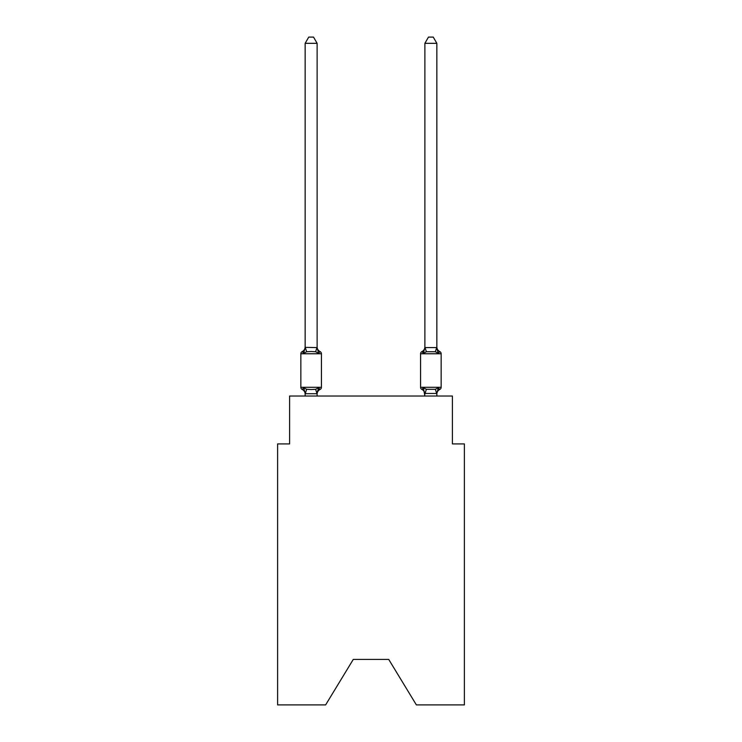 <?xml version="1.0" encoding="UTF-8"?>
<svg xmlns="http://www.w3.org/2000/svg" width="742" height="742" viewBox="0 0 742 742"><rect width="100%" height="100%" fill="white"/><g stroke="black" fill="none" stroke-linecap="round" stroke-linejoin="round"><path stroke-width="1.11" d="M388.715 659.406L416.373 704.9L464.381 704.9L464.381 443.911L452.407 443.911L452.407 396.024L289.593 396.024L289.593 443.911L277.619 443.911L277.619 704.9L325.627 704.9L353.285 659.406L388.715 659.406L353.285 659.406M317.122 43.324L305.157 43.324L308.746 37.1L313.532 37.1L317.122 43.324L317.122 347.581L318.624 353.294L320.09 351.606A2.393 2.393 0 0 1 321.434 353.758A2.393 2.393 0 0 0 320.09 351.606L318.624 353.294L320.09 351.606A2.393 2.393 0 0 1 321.434 353.758A2.393 2.393 0 0 0 320.09 351.606L318.624 353.294L320.09 351.606A2.393 2.393 0 0 1 321.434 353.758A2.393 2.393 0 0 0 320.09 351.606A2.393 2.393 0 0 1 321.434 353.758L321.434 387.278A2.393 2.393 0 0 1 320.09 389.439L318.624 387.751L320.09 389.439L318.624 387.751L320.09 389.439L318.624 387.751L320.09 389.439L318.624 387.751L320.09 389.439L318.624 387.751L320.09 389.439L318.624 387.751L320.09 389.439L318.624 387.751L320.09 389.439L318.624 387.751L320.09 389.439L318.624 387.751L320.09 389.439L318.624 387.751L320.09 389.439L318.624 387.751L320.09 389.439L318.624 387.751L320.09 389.439L318.624 387.751L320.09 389.439L318.624 387.751L320.09 389.439L318.624 387.751L320.09 389.439L318.624 387.751L317.029 393.714L305.25 393.714L303.654 387.751L302.189 389.439A2.393 2.393 0 0 1 300.844 387.278A2.393 2.393 0 0 0 302.189 389.439A2.393 2.393 0 0 1 300.844 387.278A2.393 2.393 0 0 0 302.189 389.439A2.393 2.393 0 0 1 300.844 387.278A2.393 2.393 0 0 0 302.189 389.439A2.393 2.393 0 0 1 300.844 387.278A2.393 2.393 0 0 0 302.189 389.439A2.393 2.393 0 0 1 300.844 387.278A2.393 2.393 0 0 0 302.189 389.439A2.393 2.393 0 0 1 300.844 387.278A2.393 2.393 0 0 0 302.189 389.439A2.393 2.393 0 0 1 300.844 387.278A2.393 2.393 0 0 0 302.189 389.439A2.393 2.393 0 0 1 300.844 387.278A2.393 2.393 0 0 0 302.189 389.439A2.393 2.393 0 0 1 300.844 387.278A2.393 2.393 0 0 0 302.189 389.439A2.393 2.393 0 0 1 300.844 387.278A2.393 2.393 0 0 0 302.189 389.439L303.654 387.751L302.189 389.439A2.393 2.393 0 0 1 300.844 387.278A2.393 2.393 0 0 0 302.189 389.439A2.393 2.393 0 0 1 300.844 387.278A2.393 2.393 0 0 0 302.189 389.439A2.393 2.393 0 0 1 300.844 387.278A2.393 2.393 0 0 0 302.189 389.439A2.393 2.393 0 0 1 300.844 387.278A2.393 2.393 0 0 0 302.189 389.439A2.393 2.393 0 0 1 300.844 387.278A2.393 2.393 0 0 0 302.189 389.439A2.393 2.393 0 0 1 300.844 387.278A2.393 2.393 0 0 0 302.189 389.439A2.393 2.393 0 0 1 300.844 387.278A2.393 2.393 0 0 0 302.189 389.439A2.393 2.393 0 0 1 300.844 387.278A2.393 2.393 0 0 0 302.189 389.439A2.393 2.393 0 0 1 300.844 387.278A2.393 2.393 0 0 0 302.189 389.439A2.393 2.393 0 0 1 300.844 387.278A2.393 2.393 0 0 0 302.189 389.439A2.393 2.393 0 0 1 300.844 387.278A2.393 2.393 0 0 0 302.189 389.439A2.393 2.393 0 0 1 300.844 387.278A2.393 2.393 0 0 0 302.189 389.439A2.393 2.393 0 0 1 300.844 387.278A2.393 2.393 0 0 0 302.189 389.439A2.393 2.393 0 0 1 300.844 387.278A2.393 2.393 0 0 0 302.189 389.439A2.393 2.393 0 0 1 300.844 387.278A2.393 2.393 0 0 0 302.189 389.439A2.393 2.393 0 0 1 300.844 387.278A2.393 2.393 0 0 0 302.189 389.439A2.393 2.393 0 0 1 300.844 387.278A2.393 2.393 0 0 0 302.189 389.439A2.393 2.393 0 0 1 300.844 387.278A2.393 2.393 0 0 0 302.189 389.439A2.393 2.393 0 0 1 300.844 387.278A2.393 2.393 0 0 0 302.189 389.439A2.393 2.393 0 0 1 300.844 387.278A2.393 2.393 0 0 0 302.189 389.439A2.393 2.393 0 0 1 300.844 387.278A2.393 2.393 0 0 0 302.189 389.439A2.393 2.393 0 0 1 300.844 387.278A2.393 2.393 0 0 0 302.189 389.439L303.654 387.751L302.189 389.439L303.654 387.751L302.189 389.439L303.654 387.751L302.189 389.439L303.654 387.751L302.189 389.439L303.654 387.751L302.189 389.439L303.654 387.751L302.189 389.439L303.654 387.751L302.189 389.439L303.654 387.751L302.189 389.439L303.654 387.751L302.189 389.439L303.654 387.751L302.189 389.439L303.654 387.751L302.189 389.439L303.654 387.751L302.189 389.439L303.654 387.751L302.189 389.439L303.654 387.751L302.189 389.439L303.654 387.751L302.189 389.439L303.654 387.751L306.65 389.29L311.139 389.531L315.628 389.29L318.624 387.751L320.09 389.439A2.393 2.393 0 0 0 321.434 387.278A2.393 2.393 0 0 1 320.09 389.439L319.403 389.105L320.09 389.439A2.393 2.393 0 0 0 321.434 387.278A2.393 2.393 0 0 1 320.09 389.439A2.393 2.393 0 0 0 321.434 387.278A2.393 2.393 0 0 1 320.09 389.439L319.403 389.105L320.09 389.439A2.393 2.393 0 0 0 321.434 387.278A2.393 2.393 0 0 1 320.09 389.439A2.393 2.393 0 0 0 321.434 387.278A2.393 2.393 0 0 1 320.09 389.439L319.403 389.105L320.09 389.439A2.393 2.393 0 0 0 321.434 387.278A2.393 2.393 0 0 1 320.09 389.439A2.393 2.393 0 0 0 321.434 387.278A2.393 2.393 0 0 1 320.09 389.439L319.403 389.105L320.09 389.439A2.393 2.393 0 0 0 321.434 387.278A2.393 2.393 0 0 1 320.09 389.439A2.393 2.393 0 0 0 321.434 387.278A2.393 2.393 0 0 1 320.09 389.439L319.403 389.105L320.09 389.439A2.393 2.393 0 0 0 321.434 387.278A2.393 2.393 0 0 1 320.09 389.439A2.393 2.393 0 0 0 321.434 387.278A2.393 2.393 0 0 1 320.09 389.439L319.403 389.105L320.09 389.439A2.393 2.393 0 0 0 321.434 387.278A2.393 2.393 0 0 1 320.09 389.439A2.393 2.393 0 0 0 321.434 387.278A2.393 2.393 0 0 1 320.09 389.439L319.403 389.105L320.09 389.439A2.393 2.393 0 0 0 321.434 387.278A2.393 2.393 0 0 1 320.09 389.439A2.393 2.393 0 0 0 321.434 387.278A2.393 2.393 0 0 1 320.09 389.439L319.403 389.105L320.09 389.439A2.393 2.393 0 0 0 321.434 387.278A2.393 2.393 0 0 1 320.09 389.439A2.393 2.393 0 0 0 321.434 387.278A2.393 2.393 0 0 1 320.09 389.439L319.403 389.105L320.09 389.439A2.393 2.393 0 0 0 321.434 387.278A2.393 2.393 0 0 1 320.09 389.439A2.393 2.393 0 0 0 321.434 387.278A2.393 2.393 0 0 1 320.09 389.439L319.403 389.105L320.09 389.439A2.393 2.393 0 0 0 321.434 387.278A2.393 2.393 0 0 1 320.09 389.439A2.393 2.393 0 0 0 321.434 387.278A2.393 2.393 0 0 1 320.09 389.439L319.403 389.105L320.09 389.439A2.393 2.393 0 0 0 321.434 387.278A2.393 2.393 0 0 1 320.09 389.439A2.393 2.393 0 0 0 321.434 387.278A2.393 2.393 0 0 1 320.09 389.439L319.403 389.105L320.09 389.439A2.393 2.393 0 0 0 321.434 387.278A2.393 2.393 0 0 1 320.09 389.439A2.393 2.393 0 0 0 321.434 387.278A2.393 2.393 0 0 1 320.09 389.439L319.403 389.105L320.09 389.439A2.393 2.393 0 0 0 321.434 387.278A2.393 2.393 0 0 1 320.09 389.439A2.393 2.393 0 0 0 321.434 387.278A2.393 2.393 0 0 1 320.09 389.439L319.403 389.105L320.09 389.439A2.393 2.393 0 0 0 321.434 387.278A2.393 2.393 0 0 1 320.09 389.439A2.393 2.393 0 0 0 321.434 387.278A2.393 2.393 0 0 1 320.09 389.439L319.403 389.105L320.09 389.439A2.393 2.393 0 0 0 321.434 387.278A2.393 2.393 0 0 1 320.09 389.439A2.393 2.393 0 0 0 321.434 387.278A2.393 2.393 0 0 1 320.09 389.439L319.403 389.105M318.624 387.751L320.09 389.439A2.393 2.393 0 0 0 321.434 387.278L300.844 387.278L300.844 353.758A2.393 2.393 0 0 1 302.189 351.606L303.654 353.294L302.189 351.606A2.393 2.393 0 0 0 300.844 353.758L321.434 353.758A2.393 2.393 0 0 0 320.09 351.606L318.624 353.294L320.09 351.606A2.393 2.393 0 0 1 321.434 353.758A2.393 2.393 0 0 0 320.09 351.606A2.393 2.393 0 0 1 321.434 353.758A2.393 2.393 0 0 0 320.09 351.606L318.624 353.294L320.09 351.606A2.393 2.393 0 0 1 321.434 353.758A2.393 2.393 0 0 0 320.09 351.606A2.393 2.393 0 0 1 321.434 353.758A2.393 2.393 0 0 0 320.09 351.606L318.624 353.294L320.09 351.606A2.393 2.393 0 0 1 321.434 353.758A2.393 2.393 0 0 0 320.09 351.606A2.393 2.393 0 0 1 321.434 353.758A2.393 2.393 0 0 0 320.09 351.606L318.624 353.294L320.09 351.606A2.393 2.393 0 0 1 321.434 353.758A2.393 2.393 0 0 0 320.09 351.606A2.393 2.393 0 0 1 321.434 353.758A2.393 2.393 0 0 0 320.09 351.606L318.624 353.294L320.09 351.606A2.393 2.393 0 0 1 321.434 353.758A2.393 2.393 0 0 0 320.09 351.606A2.393 2.393 0 0 1 321.434 353.758A2.393 2.393 0 0 0 320.09 351.606L318.624 353.294L320.09 351.606A2.393 2.393 0 0 1 321.434 353.758A2.393 2.393 0 0 0 320.09 351.606A2.393 2.393 0 0 1 321.434 353.758A2.393 2.393 0 0 0 320.09 351.606L318.624 353.294L320.09 351.606A2.393 2.393 0 0 1 321.434 353.758A2.393 2.393 0 0 0 320.09 351.606A2.393 2.393 0 0 1 321.434 353.758A2.393 2.393 0 0 0 320.09 351.606L318.624 353.294L320.09 351.606A2.393 2.393 0 0 1 321.434 353.758A2.393 2.393 0 0 0 320.09 351.606A2.393 2.393 0 0 1 321.434 353.758A2.393 2.393 0 0 0 320.09 351.606L318.624 353.294L320.09 351.606A2.393 2.393 0 0 1 321.434 353.758A2.393 2.393 0 0 0 320.09 351.606A2.393 2.393 0 0 1 321.434 353.758A2.393 2.393 0 0 0 320.09 351.606L318.624 353.294L320.09 351.606A2.393 2.393 0 0 1 321.434 353.758A2.393 2.393 0 0 0 320.09 351.606A2.393 2.393 0 0 1 321.434 353.758A2.393 2.393 0 0 0 320.09 351.606L318.624 353.294L320.09 351.606A2.393 2.393 0 0 1 321.434 353.758A2.393 2.393 0 0 0 320.09 351.606A2.393 2.393 0 0 1 321.434 353.758A2.393 2.393 0 0 0 320.09 351.606L318.624 353.294L320.09 351.606A2.393 2.393 0 0 1 321.434 353.758A2.393 2.393 0 0 0 320.09 351.606A2.393 2.393 0 0 1 321.434 353.758A2.393 2.393 0 0 0 320.09 351.606L318.624 353.294L320.09 351.606A2.393 2.393 0 0 1 321.434 353.758A2.393 2.393 0 0 0 320.09 351.606A2.393 2.393 0 0 1 321.434 353.758A2.393 2.393 0 0 0 320.09 351.606L318.624 353.294L320.09 351.606A2.393 2.393 0 0 1 321.434 353.758A2.393 2.393 0 0 0 320.09 351.606A2.393 2.393 0 0 1 321.434 353.758A2.393 2.393 0 0 0 320.09 351.606L318.624 353.294L315.628 351.754L311.139 351.513L306.65 351.754L303.654 353.294L302.189 351.606A2.393 2.393 0 0 0 300.844 353.758A2.393 2.393 0 0 1 302.189 351.606L302.875 351.94L302.189 351.606A2.393 2.393 0 0 0 300.844 353.758A2.393 2.393 0 0 1 302.189 351.606A2.393 2.393 0 0 0 300.844 353.758A2.393 2.393 0 0 1 302.189 351.606L302.875 351.94L302.189 351.606A2.393 2.393 0 0 0 300.844 353.758A2.393 2.393 0 0 1 302.189 351.606A2.393 2.393 0 0 0 300.844 353.758A2.393 2.393 0 0 1 302.189 351.606L302.875 351.94L302.189 351.606A2.393 2.393 0 0 0 300.844 353.758A2.393 2.393 0 0 1 302.189 351.606A2.393 2.393 0 0 0 300.844 353.758A2.393 2.393 0 0 1 302.189 351.606L302.875 351.94L302.189 351.606A2.393 2.393 0 0 0 300.844 353.758A2.393 2.393 0 0 1 302.189 351.606A2.393 2.393 0 0 0 300.844 353.758A2.393 2.393 0 0 1 302.189 351.606L302.875 351.94L302.189 351.606A2.393 2.393 0 0 0 300.844 353.758A2.393 2.393 0 0 1 302.189 351.606A2.393 2.393 0 0 0 300.844 353.758A2.393 2.393 0 0 1 302.189 351.606L302.875 351.94L302.189 351.606A2.393 2.393 0 0 0 300.844 353.758A2.393 2.393 0 0 1 302.189 351.606A2.393 2.393 0 0 0 300.844 353.758A2.393 2.393 0 0 1 302.189 351.606L302.875 351.94L302.189 351.606A2.393 2.393 0 0 0 300.844 353.758A2.393 2.393 0 0 1 302.189 351.606A2.393 2.393 0 0 0 300.844 353.758A2.393 2.393 0 0 1 302.189 351.606L302.875 351.94L302.189 351.606A2.393 2.393 0 0 0 300.844 353.758A2.393 2.393 0 0 1 302.189 351.606A2.393 2.393 0 0 0 300.844 353.758A2.393 2.393 0 0 1 302.189 351.606L302.875 351.94L302.189 351.606A2.393 2.393 0 0 0 300.844 353.758A2.393 2.393 0 0 1 302.189 351.606A2.393 2.393 0 0 0 300.844 353.758A2.393 2.393 0 0 1 302.189 351.606L302.875 351.94L302.189 351.606A2.393 2.393 0 0 0 300.844 353.758A2.393 2.393 0 0 1 302.189 351.606A2.393 2.393 0 0 0 300.844 353.758A2.393 2.393 0 0 1 302.189 351.606L302.875 351.94L302.189 351.606A2.393 2.393 0 0 0 300.844 353.758A2.393 2.393 0 0 1 302.189 351.606A2.393 2.393 0 0 0 300.844 353.758A2.393 2.393 0 0 1 302.189 351.606L302.875 351.94L302.189 351.606A2.393 2.393 0 0 0 300.844 353.758A2.393 2.393 0 0 1 302.189 351.606A2.393 2.393 0 0 0 300.844 353.758A2.393 2.393 0 0 1 302.189 351.606L302.875 351.94L302.189 351.606A2.393 2.393 0 0 0 300.844 353.758A2.393 2.393 0 0 1 302.189 351.606A2.393 2.393 0 0 0 300.844 353.758A2.393 2.393 0 0 1 302.189 351.606L302.875 351.94L302.189 351.606A2.393 2.393 0 0 0 300.844 353.758A2.393 2.393 0 0 1 302.189 351.606A2.393 2.393 0 0 0 300.844 353.758A2.393 2.393 0 0 1 302.189 351.606L302.875 351.94L302.189 351.606A2.393 2.393 0 0 0 300.844 353.758A2.393 2.393 0 0 1 302.189 351.606A2.393 2.393 0 0 0 300.844 353.758A2.393 2.393 0 0 1 302.189 351.606L302.875 351.94M303.654 353.294L305.157 347.358L317.122 347.581L317.122 346.866A5.268 5.268 0 0 0 320.09 351.606M317.122 393.464L317.687 390.644L317.122 393.464M436.843 43.324L433.254 37.1L428.468 37.1L424.878 43.324L436.843 43.324L436.843 347.581L438.346 353.294L437.094 349.38L438.346 353.294L439.811 351.606A2.393 2.393 0 0 1 441.156 353.758A2.393 2.393 0 0 0 439.811 351.606A2.393 2.393 0 0 1 441.156 353.758A2.393 2.393 0 0 0 439.811 351.606L438.346 353.294L437.094 349.38L438.346 353.294L439.811 351.606A2.393 2.393 0 0 1 441.156 353.758A2.393 2.393 0 0 0 439.811 351.606A2.393 2.393 0 0 1 441.156 353.758A2.393 2.393 0 0 0 439.811 351.606L438.346 353.294L437.094 349.38L438.346 353.294L439.811 351.606A2.393 2.393 0 0 1 441.156 353.758A2.393 2.393 0 0 0 439.811 351.606A2.393 2.393 0 0 1 441.156 353.758A2.393 2.393 0 0 0 439.811 351.606L438.346 353.294L437.094 349.38L438.346 353.294L439.811 351.606A2.393 2.393 0 0 1 441.156 353.758A2.393 2.393 0 0 0 439.811 351.606A2.393 2.393 0 0 1 441.156 353.758A2.393 2.393 0 0 0 439.811 351.606L438.346 353.294L437.094 349.38L438.346 353.294L439.811 351.606A2.393 2.393 0 0 1 441.156 353.758A2.393 2.393 0 0 0 439.811 351.606A2.393 2.393 0 0 1 441.156 353.758A2.393 2.393 0 0 0 439.811 351.606L438.346 353.294L437.094 349.38L438.346 353.294L439.811 351.606A2.393 2.393 0 0 1 441.156 353.758A2.393 2.393 0 0 0 439.811 351.606A2.393 2.393 0 0 1 441.156 353.758A2.393 2.393 0 0 0 439.811 351.606L438.346 353.294L437.094 349.38L438.346 353.294L439.811 351.606A2.393 2.393 0 0 1 441.156 353.758A2.393 2.393 0 0 0 439.811 351.606A2.393 2.393 0 0 1 441.156 353.758A2.393 2.393 0 0 0 439.811 351.606L438.346 353.294L437.094 349.38L438.346 353.294L439.811 351.606A2.393 2.393 0 0 1 441.156 353.758A2.393 2.393 0 0 0 439.811 351.606A2.393 2.393 0 0 1 441.156 353.758A2.393 2.393 0 0 0 439.811 351.606L438.346 353.294L437.094 349.38L438.346 353.294L439.811 351.606A2.393 2.393 0 0 1 441.156 353.758A2.393 2.393 0 0 0 439.811 351.606A2.393 2.393 0 0 1 441.156 353.758A2.393 2.393 0 0 0 439.811 351.606L438.346 353.294L437.094 349.38L438.346 353.294L439.811 351.606A2.393 2.393 0 0 1 441.156 353.758A2.393 2.393 0 0 0 439.811 351.606A2.393 2.393 0 0 1 441.156 353.758A2.393 2.393 0 0 0 439.811 351.606L438.346 353.294L437.094 349.38L438.346 353.294L439.811 351.606A2.393 2.393 0 0 1 441.156 353.758A2.393 2.393 0 0 0 439.811 351.606A2.393 2.393 0 0 1 441.156 353.758A2.393 2.393 0 0 0 439.811 351.606L438.346 353.294L437.094 349.38L438.346 353.294L439.811 351.606A2.393 2.393 0 0 1 441.156 353.758A2.393 2.393 0 0 0 439.811 351.606A2.393 2.393 0 0 1 441.156 353.758A2.393 2.393 0 0 0 439.811 351.606L438.346 353.294L437.094 349.38L438.346 353.294L439.811 351.606A2.393 2.393 0 0 1 441.156 353.758A2.393 2.393 0 0 0 439.811 351.606A2.393 2.393 0 0 1 441.156 353.758A2.393 2.393 0 0 0 439.811 351.606L438.346 353.294L437.094 349.38L438.346 353.294L439.811 351.606A2.393 2.393 0 0 1 441.156 353.758A2.393 2.393 0 0 0 439.811 351.606A2.393 2.393 0 0 1 441.156 353.758A2.393 2.393 0 0 0 439.811 351.606L438.346 353.294L437.094 349.38L438.346 353.294L439.811 351.606A2.393 2.393 0 0 1 441.156 353.758A2.393 2.393 0 0 0 439.811 351.606A2.393 2.393 0 0 1 441.156 353.758A2.393 2.393 0 0 0 439.811 351.606L438.346 353.294L437.094 349.38L438.346 353.294L439.811 351.606A2.393 2.393 0 0 1 441.156 353.758A2.393 2.393 0 0 0 439.811 351.606L438.346 353.294L439.811 351.606L438.346 353.294L435.35 351.754L426.372 351.754L423.376 353.294L423.932 351.402L423.376 353.294L423.932 351.402L423.376 353.294L423.932 351.402L423.376 353.294L423.932 351.402L423.376 353.294L423.932 351.402L423.376 353.294L423.932 351.402L423.376 353.294L423.932 351.402L423.376 353.294L423.932 351.402L423.376 353.294L423.932 351.402L423.376 353.294L423.932 351.402L423.376 353.294L423.932 351.402L423.376 353.294L423.932 351.402L423.376 353.294L423.932 351.402L423.376 353.294L423.932 351.402L423.376 353.294L423.932 351.402L423.376 353.294L423.932 351.402L423.376 353.294L421.91 351.606A2.393 2.393 0 0 0 420.566 353.758A2.393 2.393 0 0 1 421.91 351.606A2.393 2.393 0 0 0 420.566 353.758L420.566 387.278A2.393 2.393 0 0 0 421.91 389.439L423.376 387.751L421.91 389.439A2.393 2.393 0 0 1 420.566 387.278A2.393 2.393 0 0 0 421.91 389.439L423.376 387.751L421.91 389.439A2.393 2.393 0 0 1 420.566 387.278A2.393 2.393 0 0 0 421.91 389.439L423.376 387.751L421.91 389.439A2.393 2.393 0 0 1 420.566 387.278A2.393 2.393 0 0 0 421.91 389.439L423.376 387.751L421.91 389.439A2.393 2.393 0 0 1 420.566 387.278A2.393 2.393 0 0 0 421.91 389.439L423.376 387.751L421.91 389.439A2.393 2.393 0 0 1 420.566 387.278A2.393 2.393 0 0 0 421.91 389.439L423.376 387.751L421.91 389.439A2.393 2.393 0 0 1 420.566 387.278A2.393 2.393 0 0 0 421.91 389.439L423.376 387.751L421.91 389.439A2.393 2.393 0 0 1 420.566 387.278A2.393 2.393 0 0 0 421.91 389.439L423.376 387.751L421.91 389.439A2.393 2.393 0 0 1 420.566 387.278A2.393 2.393 0 0 0 421.91 389.439L423.376 387.751L421.91 389.439A2.393 2.393 0 0 1 420.566 387.278A2.393 2.393 0 0 0 421.91 389.439L423.376 387.751L421.91 389.439A2.393 2.393 0 0 1 420.566 387.278A2.393 2.393 0 0 0 421.91 389.439L423.376 387.751L421.91 389.439A2.393 2.393 0 0 1 420.566 387.278A2.393 2.393 0 0 0 421.91 389.439L423.376 387.751L421.91 389.439A2.393 2.393 0 0 1 420.566 387.278A2.393 2.393 0 0 0 421.91 389.439L423.376 387.751L421.91 389.439A2.393 2.393 0 0 1 420.566 387.278A2.393 2.393 0 0 0 421.91 389.439L423.376 387.751L421.91 389.439A2.393 2.393 0 0 1 420.566 387.278A2.393 2.393 0 0 0 421.91 389.439L423.376 387.751L421.91 389.439A2.393 2.393 0 0 1 420.566 387.278A2.393 2.393 0 0 0 421.91 389.439L423.376 387.751L421.91 389.439A2.393 2.393 0 0 1 420.566 387.278A2.393 2.393 0 0 0 421.91 389.439L423.376 387.751L421.91 389.439A2.393 2.393 0 0 1 420.566 387.278A2.393 2.393 0 0 0 421.91 389.439L423.376 387.751L421.91 389.439A2.393 2.393 0 0 1 420.566 387.278A2.393 2.393 0 0 0 421.91 389.439L423.376 387.751L421.91 389.439A2.393 2.393 0 0 1 420.566 387.278A2.393 2.393 0 0 0 421.91 389.439L423.376 387.751L421.91 389.439A2.393 2.393 0 0 1 420.566 387.278A2.393 2.393 0 0 0 421.91 389.439L423.376 387.751L421.91 389.439A2.393 2.393 0 0 1 420.566 387.278A2.393 2.393 0 0 0 421.91 389.439L423.376 387.751L421.91 389.439A2.393 2.393 0 0 1 420.566 387.278A2.393 2.393 0 0 0 421.91 389.439L423.376 387.751L421.91 389.439A2.393 2.393 0 0 1 420.566 387.278A2.393 2.393 0 0 0 421.91 389.439L423.376 387.751L421.91 389.439A2.393 2.393 0 0 1 420.566 387.278A2.393 2.393 0 0 0 421.91 389.439L423.376 387.751L421.91 389.439A2.393 2.393 0 0 1 420.566 387.278A2.393 2.393 0 0 0 421.91 389.439L423.376 387.751L421.91 389.439A2.393 2.393 0 0 1 420.566 387.278A2.393 2.393 0 0 0 421.91 389.439L423.376 387.751L421.91 389.439A2.393 2.393 0 0 1 420.566 387.278A2.393 2.393 0 0 0 421.91 389.439L423.376 387.751L421.91 389.439A2.393 2.393 0 0 1 420.566 387.278A2.393 2.393 0 0 0 421.91 389.439L423.376 387.751L421.91 389.439A2.393 2.393 0 0 1 420.566 387.278A2.393 2.393 0 0 0 421.91 389.439L423.376 387.751L421.91 389.439A2.393 2.393 0 0 1 420.566 387.278A2.393 2.393 0 0 0 421.91 389.439L423.376 387.751L421.91 389.439A2.393 2.393 0 0 1 420.566 387.278A2.393 2.393 0 0 0 421.91 389.439L423.376 387.751L426.372 389.29L435.35 389.29L438.346 387.751L439.811 389.439A2.393 2.393 0 0 0 441.156 387.278A2.393 2.393 0 0 1 439.811 389.439L439.125 389.105L439.811 389.439A2.393 2.393 0 0 0 441.156 387.278A2.393 2.393 0 0 1 439.811 389.439A2.393 2.393 0 0 0 441.156 387.278A2.393 2.393 0 0 1 439.811 389.439L439.125 389.105L439.811 389.439A2.393 2.393 0 0 0 441.156 387.278A2.393 2.393 0 0 1 439.811 389.439A2.393 2.393 0 0 0 441.156 387.278A2.393 2.393 0 0 1 439.811 389.439L439.125 389.105L439.811 389.439A2.393 2.393 0 0 0 441.156 387.278A2.393 2.393 0 0 1 439.811 389.439A2.393 2.393 0 0 0 441.156 387.278A2.393 2.393 0 0 1 439.811 389.439L439.125 389.105L439.811 389.439A2.393 2.393 0 0 0 441.156 387.278A2.393 2.393 0 0 1 439.811 389.439A2.393 2.393 0 0 0 441.156 387.278A2.393 2.393 0 0 1 439.811 389.439L439.125 389.105L439.811 389.439A2.393 2.393 0 0 0 441.156 387.278A2.393 2.393 0 0 1 439.811 389.439A2.393 2.393 0 0 0 441.156 387.278A2.393 2.393 0 0 1 439.811 389.439L439.125 389.105L439.811 389.439A2.393 2.393 0 0 0 441.156 387.278A2.393 2.393 0 0 1 439.811 389.439A2.393 2.393 0 0 0 441.156 387.278A2.393 2.393 0 0 1 439.811 389.439L439.125 389.105L439.811 389.439A2.393 2.393 0 0 0 441.156 387.278A2.393 2.393 0 0 1 439.811 389.439A2.393 2.393 0 0 0 441.156 387.278A2.393 2.393 0 0 1 439.811 389.439L439.125 389.105L439.811 389.439A2.393 2.393 0 0 0 441.156 387.278A2.393 2.393 0 0 1 439.811 389.439A2.393 2.393 0 0 0 441.156 387.278A2.393 2.393 0 0 1 439.811 389.439L439.125 389.105L439.811 389.439A2.393 2.393 0 0 0 441.156 387.278A2.393 2.393 0 0 1 439.811 389.439A2.393 2.393 0 0 0 441.156 387.278A2.393 2.393 0 0 1 439.811 389.439L439.125 389.105L439.811 389.439A2.393 2.393 0 0 0 441.156 387.278A2.393 2.393 0 0 1 439.811 389.439A2.393 2.393 0 0 0 441.156 387.278A2.393 2.393 0 0 1 439.811 389.439L439.125 389.105L439.811 389.439A2.393 2.393 0 0 0 441.156 387.278A2.393 2.393 0 0 1 439.811 389.439A2.393 2.393 0 0 0 441.156 387.278A2.393 2.393 0 0 1 439.811 389.439L439.125 389.105L439.811 389.439A2.393 2.393 0 0 0 441.156 387.278A2.393 2.393 0 0 1 439.811 389.439A2.393 2.393 0 0 0 441.156 387.278A2.393 2.393 0 0 1 439.811 389.439L439.125 389.105L439.811 389.439A2.393 2.393 0 0 0 441.156 387.278A2.393 2.393 0 0 1 439.811 389.439A2.393 2.393 0 0 0 441.156 387.278A2.393 2.393 0 0 1 439.811 389.439L439.125 389.105L439.811 389.439A2.393 2.393 0 0 0 441.156 387.278A2.393 2.393 0 0 1 439.811 389.439A2.393 2.393 0 0 0 441.156 387.278A2.393 2.393 0 0 1 439.811 389.439L439.125 389.105L439.811 389.439A2.393 2.393 0 0 0 441.156 387.278A2.393 2.393 0 0 1 439.811 389.439A2.393 2.393 0 0 0 441.156 387.278A2.393 2.393 0 0 1 439.811 389.439L439.125 389.105M424.878 43.324L424.878 347.581L436.843 347.581M436.843 396.024L436.843 393.464L424.878 393.464L424.878 394.169A5.268 5.268 0 0 0 421.91 389.439A5.268 5.268 0 0 1 424.878 394.169A5.268 5.268 0 0 0 421.91 389.439A5.268 5.268 0 0 1 424.878 394.169A5.268 5.268 0 0 0 421.91 389.439A5.268 5.268 0 0 1 424.878 394.169A5.268 5.268 0 0 0 421.91 389.439A5.268 5.268 0 0 1 424.878 394.169A5.268 5.268 0 0 0 421.91 389.439A5.268 5.268 0 0 1 424.878 394.169A5.268 5.268 0 0 0 421.91 389.439A5.268 5.268 0 0 1 424.878 394.169A5.268 5.268 0 0 0 421.91 389.439A5.268 5.268 0 0 1 424.878 394.169A5.268 5.268 0 0 0 421.91 389.439A5.268 5.268 0 0 1 424.878 394.169A5.268 5.268 0 0 0 421.91 389.439A5.268 5.268 0 0 1 424.878 394.169A5.268 5.268 0 0 0 421.91 389.439A5.268 5.268 0 0 1 424.878 394.169A5.268 5.268 0 0 0 421.91 389.439A5.268 5.268 0 0 1 424.878 394.169A5.268 5.268 0 0 0 421.91 389.439A5.268 5.268 0 0 1 424.878 394.169A5.268 5.268 0 0 0 421.91 389.439A5.268 5.268 0 0 1 424.878 394.169A5.268 5.268 0 0 0 421.91 389.439A5.268 5.268 0 0 1 424.878 394.169A5.268 5.268 0 0 0 421.91 389.439A5.268 5.268 0 0 1 424.878 394.169A5.268 5.268 0 0 0 421.91 389.439A2.393 2.393 0 0 1 420.566 387.278L441.156 387.278A2.393 2.393 0 0 1 439.811 389.439A2.393 2.393 0 0 0 441.156 387.278L441.156 353.758A2.393 2.393 0 0 0 439.811 351.606A2.393 2.393 0 0 1 441.156 353.758L420.566 353.758A2.393 2.393 0 0 1 421.91 351.606L422.597 351.94L421.91 351.606A2.393 2.393 0 0 0 420.566 353.758A2.393 2.393 0 0 1 421.91 351.606L422.597 351.94L421.91 351.606A2.393 2.393 0 0 0 420.566 353.758A2.393 2.393 0 0 1 421.91 351.606A2.393 2.393 0 0 0 420.566 353.758A2.393 2.393 0 0 1 421.91 351.606L422.597 351.94L421.91 351.606A2.393 2.393 0 0 0 420.566 353.758A2.393 2.393 0 0 1 421.91 351.606A2.393 2.393 0 0 0 420.566 353.758A2.393 2.393 0 0 1 421.91 351.606L422.597 351.94L421.91 351.606A2.393 2.393 0 0 0 420.566 353.758A2.393 2.393 0 0 1 421.91 351.606A2.393 2.393 0 0 0 420.566 353.758A2.393 2.393 0 0 1 421.91 351.606L422.597 351.94L421.91 351.606A2.393 2.393 0 0 0 420.566 353.758A2.393 2.393 0 0 1 421.91 351.606A2.393 2.393 0 0 0 420.566 353.758A2.393 2.393 0 0 1 421.91 351.606L422.597 351.94L421.91 351.606A2.393 2.393 0 0 0 420.566 353.758A2.393 2.393 0 0 1 421.91 351.606A2.393 2.393 0 0 0 420.566 353.758A2.393 2.393 0 0 1 421.91 351.606L422.597 351.94L421.91 351.606A2.393 2.393 0 0 0 420.566 353.758A2.393 2.393 0 0 1 421.91 351.606A2.393 2.393 0 0 0 420.566 353.758A2.393 2.393 0 0 1 421.91 351.606L422.597 351.94L421.91 351.606A2.393 2.393 0 0 0 420.566 353.758A2.393 2.393 0 0 1 421.91 351.606A2.393 2.393 0 0 0 420.566 353.758A2.393 2.393 0 0 1 421.91 351.606L422.597 351.94L421.91 351.606A2.393 2.393 0 0 0 420.566 353.758A2.393 2.393 0 0 1 421.91 351.606A2.393 2.393 0 0 0 420.566 353.758A2.393 2.393 0 0 1 421.91 351.606L422.597 351.94L421.91 351.606A2.393 2.393 0 0 0 420.566 353.758A2.393 2.393 0 0 1 421.91 351.606A2.393 2.393 0 0 0 420.566 353.758A2.393 2.393 0 0 1 421.91 351.606L422.597 351.94L421.91 351.606A2.393 2.393 0 0 0 420.566 353.758A2.393 2.393 0 0 1 421.91 351.606A2.393 2.393 0 0 0 420.566 353.758A2.393 2.393 0 0 1 421.91 351.606L422.597 351.94L421.91 351.606A2.393 2.393 0 0 0 420.566 353.758A2.393 2.393 0 0 1 421.91 351.606A2.393 2.393 0 0 0 420.566 353.758A2.393 2.393 0 0 1 421.91 351.606L422.597 351.94L421.91 351.606A2.393 2.393 0 0 0 420.566 353.758A2.393 2.393 0 0 1 421.91 351.606A2.393 2.393 0 0 0 420.566 353.758A2.393 2.393 0 0 1 421.91 351.606L422.597 351.94L421.91 351.606A2.393 2.393 0 0 0 420.566 353.758A2.393 2.393 0 0 1 421.91 351.606A2.393 2.393 0 0 0 420.566 353.758A2.393 2.393 0 0 1 421.91 351.606L422.597 351.94L421.91 351.606A2.393 2.393 0 0 0 420.566 353.758A2.393 2.393 0 0 1 421.91 351.606A2.393 2.393 0 0 0 420.566 353.758A2.393 2.393 0 0 1 421.91 351.606L422.597 351.94M436.843 394.169L436.843 394.169A5.268 5.268 0 0 1 439.811 389.439L438.346 387.751L439.811 389.439M436.843 346.866L436.843 346.866A5.268 5.268 0 0 0 439.811 351.606M305.157 347.581L305.157 43.324M305.157 396.024L305.157 394.169A5.268 5.268 0 0 0 302.189 389.439M317.122 347.581L317.122 346.866M424.878 396.024L423.376 387.751L421.91 389.439A5.268 5.268 0 0 1 424.878 394.169M423.376 353.294L421.91 351.606A2.393 2.393 0 0 0 420.566 353.758A2.393 2.393 0 0 1 421.91 351.606L423.376 353.294L421.91 351.606L423.376 353.294L421.91 351.606L423.376 353.294L421.91 351.606L423.376 353.294L421.91 351.606L423.376 353.294L421.91 351.606L423.376 353.294L421.91 351.606L423.376 353.294L421.91 351.606L423.376 353.294L421.91 351.606L423.376 353.294L421.91 351.606L423.376 353.294L421.91 351.606L423.376 353.294L421.91 351.606L423.376 353.294L421.91 351.606L423.376 353.294L421.91 351.606L423.376 353.294L421.91 351.606L423.376 353.294L421.91 351.606L423.376 353.294L424.878 347.581M317.122 396.024L317.122 393.677M320.09 389.439A5.268 5.268 0 0 0 317.122 394.169M302.189 351.606A5.268 5.268 0 0 0 305.157 346.866M436.843 393.464L438.346 387.751M424.878 346.866A5.268 5.268 0 0 1 421.91 351.606M306.65 389.29L305.25 393.714M315.628 389.29L317.029 393.714M305.25 347.33L306.65 351.754M317.029 347.33L315.628 351.754M436.75 393.714L435.35 389.29M424.971 393.714L426.372 389.29M435.35 351.754L436.75 347.33M426.372 351.754L424.971 347.33"/></g></svg>
